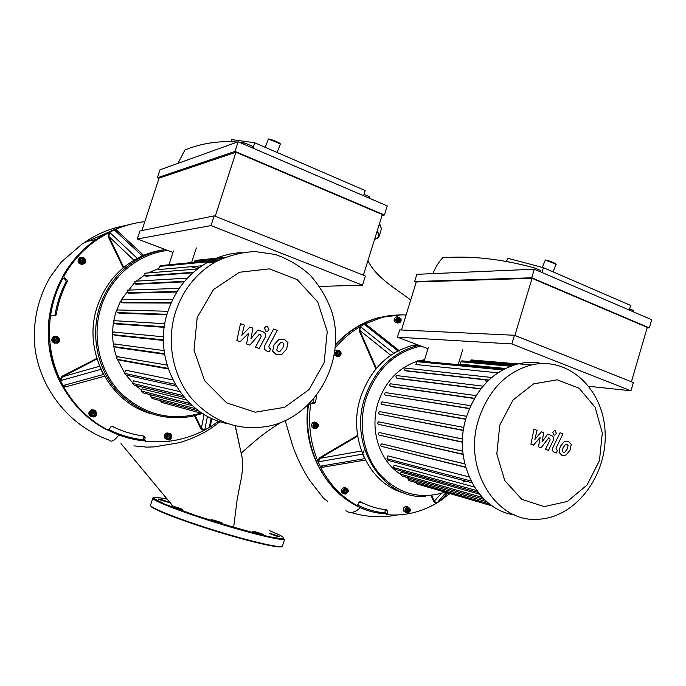 <?xml version="1.0" encoding="UTF-8"?>
<svg xmlns="http://www.w3.org/2000/svg" width="686" height="686" viewBox="0 0 686 686"><rect width="100%" height="100%" fill="white"/><g stroke="black" fill="none" stroke-linecap="round" stroke-linejoin="round"><path stroke-width="1.03" d="M191.583 262.567L196.325 247.938M196.968 260.98L195.081 260.414L194.061 262.326M168.945 264.779L173.438 250.982M190.048 403.531L141.333 391.011L142.036 388.851L186.566 399.998M182.665 395.462L132.612 383.388L133.453 380.816L179.749 391.603M175.11 384.323L124.603 373.373L125.641 370.174L172.761 379.898M168.224 368.948L120.839 360.424L117.7 359.387C116.466 358.529 116.449 357.629 117.658 356.703L118.592 356.677M164.606 354.285L117.074 347.536L114.528 346.687C113.31 345.838 113.276 344.947 114.442 344.003L115.419 343.969M163.448 340.453L115.805 335.445L113.662 334.717C112.453 333.885 112.41 332.993 113.542 332.05L114.553 331.998M164.288 327.325L116.5 323.998L114.656 323.372C113.456 322.549 113.404 321.665 114.502 320.714L115.548 320.654M166.878 314.857L118.918 313.15L116.38 311.564L116.74 310.226L118.198 309.875M116.774 357.723C111.449 342.494 111.218 327.153 116.097 311.684L120.582 301.06M121.276 299.782L134.259 283.018M136.317 281.166L144.326 275.24M148.305 272.934L158.826 268.466M190.974 266.734L197.997 268.62M150.963 395.582L148.005 394.098M141.599 390.197L135.588 385.489M132.784 382.865L126.147 375.199M124.681 373.133L117.332 359.207M171.08 303.075L122.957 302.878L121.542 302.38L121.336 299.748L122.434 299.671M176.842 292.022L128.668 293.214L127.416 292.768L127.202 290.152L128.299 290.067M184.157 281.843L136.205 284.253L135.108 283.858L134.876 281.243L135.991 281.166M192.912 272.796L146.007 276.166L145.029 275.815L144.797 273.208L145.895 273.122M202.01 265.765L158.466 269.572L159.495 266.417L161.159 265.542M194.884 266.391L199.472 267.531M200.827 413.126C170.72 421.658 143.854 414.781 120.221 392.503C99.238 370.637 91.461 336.209 101.236 306.522C110.892 276.398 138.015 253.931 167.598 250.424M165.403 249.601C155.336 251.136 145.835 254.523 136.874 259.762C119.21 270.473 106.879 285.933 99.89 306.145C90.552 334.562 96.966 367.37 115.831 389.554C136.977 412.269 162.248 421.238 191.643 416.445L202.336 413.538M151.675 413.898C109.125 402.759 81.78 350.323 97.455 306.11C104.383 286.053 116.629 270.721 134.173 260.097C143.777 254.48 153.99 251.016 164.803 249.687M151.177 394.93L150.603 396.705L152.198 398.48L199.386 411.223M160.335 400.675L161.896 402.468L203.279 413.804M124.603 373.373L126.335 375.156L176.191 386.175M132.612 383.388L134.302 385.172L184.294 397.434M141.333 391.011L142.971 392.786L192.38 405.683M197.199 317.447L213.526 289.552L239.414 272.265L269.324 268.869L297.201 279.605L317.729 301.986L327.248 331.518L324.152 362.637L309.043 389.597L284.579 407.321L255.218 412.192L226.62 402.845L204.625 380.739L194.009 350.152L197.199 317.447M175.685 311.547C183.171 289.646 196.359 273.139 215.267 262.009C228.001 255.715 241.266 252.234 255.081 251.556L275.249 254.463C288.197 258.982 299.816 265.868 310.106 275.12C319.35 285.496 326.459 297.295 331.432 310.518C347.073 358.315 317.79 414.927 270.31 425.817C240.246 431.76 214.229 422.936 192.251 399.338C172.666 376.271 165.969 341.585 175.685 311.547M227.46 423.631C182.159 415.287 151.16 359.112 167.941 311.35C175.273 289.886 188.238 273.705 206.812 262.807C217.736 256.658 229.27 253.271 241.412 252.628M252.302 147.85L252.517 146.315L245.108 143.117L244.885 144.66M231.079 141.659L231.851 139.61L254.729 142.774L252.997 148.15M363.563 195.724L365.184 190.562L254.729 142.774M363.992 194.352L369.557 196.753L369.437 198.254M177.966 163.362L184.946 149.934C201.573 143.245 219.014 140.621 237.287 142.062M239.38 142.285L245.108 143.117M158.998 178.411L157.386 177.76L235.032 151.383L384.409 215.018L382.059 215.361M363.383 275.197L382.316 214.555L235.958 152.232L159.083 178.146L141.882 230.573M235.032 151.383L238.145 141.753L160.001 169.811L157.386 177.76M384.409 215.018L387.256 205.92L238.145 141.753M215.233 216.296L235.958 152.232M211.014 225.591L362.517 285.187L365.381 275.995L214.161 215.867L139.918 230.968L137.286 238.985L211.014 225.591L214.161 215.867M172.958 252.448L137.286 238.985M362.517 285.187L319.556 286.422M168.019 438.663L169.836 437.659L167.693 436.356L167.856 438.568M170.454 437.882L168.49 438.971L166.664 437.788L166.801 435.524L168.765 434.444L170.591 435.619L170.454 437.882L169.836 437.659L169.974 435.404L167.693 436.356L168.01 434.855M170.591 435.619L168.61 434.521M166.784 435.73L167.667 436.356M166.707 437.085L167.667 436.373M91.555 415.159L93.262 415.682L92.533 413.306L91.435 414.576M93.768 415.87L91.564 415.202L91.101 412.929L92.833 411.334L95.028 412.003L95.491 414.275L93.768 415.87L93.262 415.682L94.985 414.087L92.533 413.315L94.497 411.84M95.491 414.275L94.531 411.849M92.378 411.746L92.516 413.298L91.127 412.895M54.554 341.482L55.429 339.862L53.748 339.784M54.769 341.902L56.724 342.014L55.42 339.87L58.036 340.033L56.981 337.949M57.178 342.082L56.724 342.014L58.036 340.033L58.49 340.102L57.178 342.082L54.794 341.954L53.722 339.827L55.034 337.838L57.418 337.975L58.49 340.102M56.938 337.949L55.42 339.853M54.769 338.232L55.412 339.853M166.758 439.597L164.469 437.882C163.714 435.378 164.58 433.724 167.058 432.917L169.099 433.312M91.435 416.616C89.352 415.888 88.545 414.421 89.008 412.217L91.572 409.842L93.991 410.151M55.043 343.377C51.184 341.86 50.704 339.621 53.602 336.663L56.098 336.397M81.6 263.021L83.426 262.687L84.164 260.466L81.591 260.929L80.614 259.514M80.056 261.203L81.583 260.92L81.231 262.601M83.915 262.627L81.617 263.047L80.048 261.229L80.794 258.991L83.092 258.579L84.661 260.388L83.915 262.627L81.608 260.929M84.661 260.388L82.612 258.665M82.594 258.665L81.6 260.903M82.337 264.376C77.904 263.793 76.918 261.658 79.387 257.97L81.214 257.404M104.435 376.254L67.142 386.467L63.163 385.523L63.601 386.733L59.905 379.469L60.668 380.61L62.469 376.76L62.109 376.245L59.905 379.469C50.824 359.55 47.668 338.592 50.43 316.598L51.116 315.586L55.566 315.706L56.261 314.728L55.137 314.677C57.024 302.955 60.702 291.884 66.173 281.457L65.616 279.614L62.992 278.113L62.683 276.398C71.215 261.349 82.457 249.044 96.4 239.491C107.651 231.894 119.758 226.646 132.732 223.756M211.923 418.434L210.319 426.006L209.23 427.429L210.268 426.906L203.648 430.594L204.754 429.925L201.367 428.424L195.218 415.656M194.592 415.81L200.766 428.613L201.367 428.424L204.094 414.293M67.322 386.415L69.26 385.884M112.135 426.34L110.583 427.026L109.34 429.402L107.539 429.985C88.991 420.072 74.345 405.649 63.601 386.733L67.477 386.81M112.35 426.426C122.477 431.443 133.05 434.658 144.077 436.073L145.132 437.514L144.755 440.12L143.314 439.555L143.451 435.987M200.766 428.613L203.648 430.594C192.869 436.09 181.464 439.632 169.408 441.227L145.844 441.561L144.755 440.12M63.163 385.523L103.432 374.453L100.876 369.325L60.668 380.61M123.754 267.403L108.825 236.438L108.217 236.687L123.231 267.832M133.95 260.226L108.825 236.438L109.649 232.374L108.371 232.828L115.514 229.441L114.476 230.076L116.611 230.213L144.274 255.904M118.91 232.348L118.386 231.859M152.326 270.961L153.081 272.548M118.618 231.739L115.514 229.441C124.981 225.402 134.739 222.804 144.806 221.647M109.649 232.374L137.26 258.365L142.268 255.921L114.476 230.076M66.173 281.457L67.339 281.371C61.843 291.842 58.156 302.963 56.261 314.728M67.339 281.371L66.782 279.519L65.616 279.614M63.223 278.276L64.381 278.173L66.782 279.519M64.381 278.173L63.832 276.295C72.399 261.177 83.683 248.821 97.678 239.225L108.371 232.828L108.217 236.687M218.765 421.187L210.268 426.906L210.722 424.102M143.314 439.555L145.226 441.321M50.575 315.56L49.332 316.538L50.43 316.598M62.992 278.113C56.689 289.741 52.565 302.166 50.601 315.363L50.884 315.38M107.539 429.985L106.467 429.547M106.236 429.453C67.331 409.585 42.712 362.251 49.332 316.538M54.143 315.766L55.137 314.677M119.741 429.745L111.809 426.289M143.305 439.82C131.42 438.465 120.024 435.104 109.1 429.719M132.595 223.79C119.578 226.672 107.428 231.928 96.143 239.543C59.416 264.342 40.44 313.836 51.279 358.229C62.032 402.673 100.525 436.133 142.868 440.746L143.966 440.866M96.143 239.543L85.767 241.661C98.167 233.326 111.586 227.932 126.01 225.462M396.971 319.693L397.588 318.467M396.945 320.07L399.175 321.082L399.312 318.99L397.168 319.899M397.383 321.245L397.151 319.916M398.009 321.725L400.084 321.108L398.42 322.043L396.885 320.877L397.031 318.784L398.703 317.85L400.23 319.016L398.189 318.132M400.23 319.016L400.084 321.108M406.987 511.653L408.384 510.77L406.386 509.578L406.695 511.456M409.302 511.087L407.664 512.116L406.155 511.096L406.301 509.038L407.938 508.009L409.439 509.029L409.302 511.087L408.384 510.77L408.53 508.72L406.404 509.578L406.652 508.815M409.439 509.029L407.698 508.163M344.261 492.471L345.238 492.771L344.432 490.567L344.038 491.202M346.078 493.062L344.269 492.505L343.909 490.464L345.358 488.981L347.167 489.538L347.528 491.579L346.078 493.062L345.238 492.771L346.679 491.287L344.432 490.584L346.293 489.272M347.528 491.579L346.679 491.287L346.327 489.281M344.458 489.907L344.423 490.567L343.943 490.439M314.634 425.243L314.059 425.26M314.291 426.272L314.642 425.251L315.937 427.232L317.035 425.406L314.66 425.243L316.04 423.682M314.711 427.198L316.752 427.421L314.788 427.369L313.931 425.483L315.028 423.648L316.992 423.708L317.85 425.594L316.752 427.421M317.85 425.594L317.035 425.406L316.255 423.691M314.48 424.565L314.642 425.234M397.554 322.952L397.323 322.943C393.464 321.82 393.069 319.787 396.122 316.846L397.528 316.881M405.983 512.605L403.522 510.984C402.939 508.429 403.84 506.894 406.206 506.379L407.578 506.834M343.806 493.594C341.765 493.234 340.942 491.905 341.336 489.615L344.175 487.3L345.753 487.815M314.265 428.356C310.964 427.207 310.544 425.2 312.988 422.336L315.706 422.302M337.1 353.307L336.835 352.793M336.62 353.479L337.1 353.316M337.006 354.516L337.109 353.324L338.833 354.945L339.467 352.913L337.118 353.307L338.026 351.635M337.581 355.237L339.673 355.031L337.769 355.477L336.5 353.882L337.135 351.841L339.038 351.404L340.307 352.99L339.673 355.031M340.307 352.99L339.467 352.913L338.378 351.549M337.169 356.42L334.374 355.194M335.06 350.7L337.675 350.237M365.364 460.032L323.166 467.149L320.371 466.18L320.662 467.243L317.695 460.795L318.364 461.815L319.95 458.308L319.547 457.819L317.695 460.795C310.441 443.053 308.074 424.24 310.604 404.337L311.898 403.248L310.261 402.931M447.529 492.874L441.715 499.905L436.159 503.421L437.145 502.804L434.392 501.535L432 496.064M320.371 466.18L364.678 458.677L362.645 454.141L364.043 450.582M431.365 496.141L433.784 501.698L440.549 494.306M323.792 467.046L324.289 466.96M360.219 501.792L359.001 502.469L357.946 504.647L356.454 505.222C341.234 496.707 329.306 484.05 320.662 467.243L323.852 467.217M360.467 501.878C368.794 506.165 377.514 508.823 386.63 509.835L387.496 511.121L387.153 513.488L384.94 512.691L385.198 509.664M433.784 501.698L436.159 503.421C422.447 511.353 407.913 515.212 392.555 514.997L388.036 514.766L387.153 513.488M376.34 368.391L359.764 330.386L359.155 330.592L375.877 368.931M390.746 355.262L359.764 330.386L360.442 326.673L359.327 327.102L365.269 323.826L364.455 324.452L366.17 324.487L398.926 350.426M360.442 326.673L393.755 353.299L397.889 350.949L399.569 350.932M367.79 325.764L365.269 323.826L381.09 317.738C389.408 315.483 397.743 314.565 406.103 314.968M310.278 402.905L311.898 403.248M314.128 403.548L315.423 402.493L313.408 402.107L313.974 398.849M316.778 395.393L315.423 402.493M335.394 347.63C342.451 339.313 350.435 332.47 359.327 327.102L359.155 330.592M449.947 493.586L442.016 499.245M384.94 512.691L385.824 513.977L387.59 514.603M356.454 505.222L354.611 504.553M354.328 504.45C322.566 487.514 302.86 445.857 308.503 404.68M312.121 403.154L313.408 402.107M368.922 505.633L359.713 501.826M384.923 512.939C375.422 512.03 366.315 509.415 357.603 505.085M335.617 344.826C348.085 331.287 362.508 322.24 378.869 317.678L390.831 315.354L402.836 314.874M308.04 405.134C300.382 459.431 338.164 510.813 384.349 513.728L385.378 513.814M401.464 314.831L378.432 317.669C362.285 322.163 348.025 331.038 335.651 344.303M240.211 341.714L248.504 333.293L246.574 343.96L249.875 345.127L259.359 334.262L260.526 334.682L261.134 336.517L255.509 347.125L259.265 348.445L265.002 337.606C266.4 335.12 265.696 333.156 262.91 331.724L257.936 329.949L250.982 338.618L252.885 328.14L249.936 327.076L241.815 335.36L244.405 325.087L240.477 323.672L236.884 340.548L240.211 341.714M283.987 343.909L282.615 342.631L280.565 342.683L277.787 346.01L276.698 349.98L278.053 351.249L280.137 351.198L282.924 347.836L283.987 343.909M278.859 339.467L274.091 344.698L272.659 351.163L276.261 354.628L281.835 354.405L286.594 349.148L288 342.743L284.398 339.261L278.859 339.467M273.577 329.006L264.916 345.29C263.51 347.776 264.196 349.731 266.983 351.155L269.101 351.901L270.79 348.711L269.358 348.205L268.766 346.379L277.273 330.343L273.577 329.006M265.885 331.278L267.489 331.244L268.921 329.657L267.437 326.399L265.816 326.442L264.402 328.019L265.885 331.278M533.528 445.094L540.174 437.394L538.519 446.852L541.108 447.769L548.74 437.874L549.649 438.2L550.103 439.795L545.524 449.339L548.474 450.376L553.148 440.618C554.279 438.38 553.756 436.682 551.57 435.516L547.668 434.127L542.06 441.998L543.706 432.695L541.391 431.863L534.874 439.443L537.052 430.311L533.982 429.204L530.921 444.176L533.528 445.094M568.077 445.531L567.005 444.451L565.384 444.571L563.146 447.598L562.228 451.139L563.283 452.211L564.93 452.091L567.185 449.038L568.077 445.531M564.072 441.784L560.239 446.56L559.021 452.314L561.825 455.255L564.252 455.521L566.242 454.861L570.075 450.067L571.267 444.365L568.462 441.415L565.959 441.149L564.072 441.784M560.033 432.746L552.976 447.401C551.836 449.639 552.35 451.337 554.537 452.503L556.2 453.086L557.572 450.222L556.449 449.819L556.003 448.232L562.949 433.801L560.033 432.746M553.936 435.018L554.7 435.096L556.355 433.483L555.223 430.662L554.451 430.585L552.796 432.197L553.936 435.018M458.171 364.652L462.673 349.826M462.467 360.922L460.958 361.771L460.22 364.197L458.385 364.669M472.079 359.987L471.488 359.936L470.356 361.616M424.051 361.411L428.356 347.356M505.471 368.451L460.22 364.197M482.335 497.401L400.453 474.129L401.053 472.165L479.497 494.186M476.71 490.559L393.412 467.518L394.133 465.185L474.343 487.026M470.948 480.972L386.981 458.737L387.873 455.838L469.061 476.907M465.683 467.346L381.51 446.38C380.421 445.411 380.533 444.579 381.836 443.868L464.774 463.856M463.093 454.466L379.066 435.061C377.986 434.109 378.089 433.269 379.375 432.557L462.75 451.131M462.45 442.221L378.5 424.351C377.42 423.399 377.514 422.567 378.792 421.839L462.553 438.989M463.384 430.516L379.444 414.138C378.372 413.195 378.458 412.363 379.71 411.626L380.198 411.669M465.725 419.326L381.733 404.388C380.661 403.454 380.747 402.622 381.982 401.885L382.488 401.927M400.444 474.18C379.444 461.095 369.394 429.65 378.097 402.691C385.283 381.665 398.197 367.91 416.856 361.428M418.666 360.896L424.583 359.67M408.196 478.271L404.706 476.65M469.387 408.633L385.309 395.093C384.246 394.176 384.332 393.344 385.549 392.598L386.064 392.641M474.369 398.497L391.234 386.664L389.459 385.232L389.854 384.126L390.977 383.851M480.74 388.979L397.503 378.389L395.856 377.008L396.242 375.902L397.357 375.619M488.655 380.233L405.606 370.834L404.817 370.543L405.014 368.065L405.563 368.108M497.89 372.824L415.879 364.532L416.762 361.659L418.228 360.862M445.085 492.162C420.355 499.94 398.669 494.092 380.027 474.609C363.477 455.478 357.766 425.14 366.007 398.489C376.305 369.394 394.639 351.927 421.007 346.07M485.319 379.855L486.52 382.265M464.834 480.86L463.419 481.992M418.992 345.307L417.174 345.71C391.972 352.604 374.47 370.071 364.678 398.112C348.394 446.089 382.797 499.391 425.543 496.553M404.843 493.2C369.48 484.831 347.082 438.011 360.579 397.417C370.311 369.574 387.71 352.235 412.775 345.392L417.002 344.561M408.367 477.705L407.973 479L409.002 480.594L489.718 504.073M386.981 458.737L388.062 460.366L471.857 482.738M492.394 505.994L416.908 483.922L415.845 482.584M393.412 467.518L394.476 469.13L478.116 492.445M400.453 474.129L401.499 475.732L484.376 499.468M499.76 425.14L512.965 400.049L533.579 383.903L557.238 379.804L579.147 388.25L595.131 407.261L602.308 433.012L599.453 460.623L587.096 484.959L567.476 501.406L544.195 506.628L521.754 499.297L504.742 480.543L496.81 453.995L499.76 425.14M478.682 419.197C488.638 389.974 506.191 371.898 531.341 364.961C568.771 356.017 603.766 389.631 605.129 432.643C607.213 475.552 575.777 517.518 538.553 519.216C496.415 523.375 462.287 468.881 478.682 419.197M514.191 514.774C477.293 510.127 452.143 460.683 466.369 417.088C476.178 388.396 493.491 370.646 518.324 363.837C526.273 362.019 534.12 361.916 541.854 363.52M540.86 272.016L540.851 270.567L535.02 268.063L535.037 269.512M506.517 261.417L507.786 258.288L543.432 267.694L541.983 272.496M629.294 310.072L630.648 305.433L543.432 267.694M629.654 308.837L633.35 310.432L633.427 311.847M432.926 273.62C435.481 267.231 438.748 261.958 442.727 257.79C471.042 255.535 501.809 258.956 535.02 268.063M416.213 282.195L414.61 281.552L531.736 277.787L649.316 327.874L647.164 327.814M631.412 381.776L647.284 327.394L532.053 278.319L416.282 281.955L401.473 329.983M531.736 277.787L534.317 269.204L416.839 274.323L414.61 281.552M649.316 327.874L651.7 319.71L534.317 269.204M514.877 335.437L532.053 278.319M511.85 343.935L630.966 390.788L633.367 382.556L514.449 335.265L399.689 329.897L397.443 337.178L511.85 343.935L514.449 335.265M427.953 348.694L397.443 337.178M630.966 390.788L588.94 386.312M162.025 499.734L158.286 498.945C157.626 499.245 168.833 502.709 168.962 502.246L162.025 499.734M172.04 506.071L171.449 506.054C170.737 506.371 182.33 509.972 182.493 509.484C180.512 508.386 177.031 507.246 172.04 506.071M211.734 520.065C216.159 521.84 219.777 522.912 222.573 523.289C223.302 522.964 211.622 519.293 211.408 519.791L211.734 520.065M256.118 532.799L263.724 534.806C264.453 534.497 252.98 530.861 252.757 531.341L256.118 532.799M276.612 536.152L279.802 536.812C280.505 536.529 269.435 533.013 269.229 533.459L276.612 536.152M220.137 421.641L211.828 427.747C202.07 434.264 191.154 439.254 179.089 442.736L154.076 446.895L146.718 447.118L133.95 445.874M239.354 444.528L235.315 425.895M233.574 527.937L237.107 499.837L240.177 483.681C242.209 475.098 242.964 466.874 242.432 459.003L241.403 454.123M280.951 422.516C261.88 434.118 254.549 441.552 241.189 453.112M327.728 501.363L323.629 498.37L309.738 480.449C302.895 470.073 297.218 458.557 292.699 445.9L285.23 420.698M222.315 258.433L194.412 261.229M217.325 260.877L159.495 266.417M167.041 314.291L117.306 312.584M168.027 368.365L117.7 359.387M164.511 353.71L114.528 346.687M163.448 339.879L113.662 334.717M164.374 326.75L114.656 323.372M196.179 408.847L150.603 396.705M193.512 272.273L145.029 275.815M184.611 281.303L135.108 283.858M177.194 291.464L127.416 292.768M171.329 302.509L121.542 302.38M265.276 147.336L268.269 139.507C267.952 138.606 280.557 143.648 280.274 144.309L280.257 144.343M279.905 143.451C279.716 142.474 265.182 137.089 269.915 139.755M278.885 143.374L279.571 143.511M166.046 438.131C166.141 433.869 167.864 432.917 171.2 435.284C171.106 439.537 169.391 440.489 166.046 438.131M165.558 438.285L168.79 440.018C172.803 437.188 172.589 434.95 168.156 433.303C165.669 434.109 164.803 435.773 165.558 438.285M90.406 412.715C93.553 409.593 95.474 410.177 96.177 414.481C93.039 417.611 91.118 417.028 90.406 412.715M89.9 412.552C89.532 415.562 90.844 417.037 93.845 416.968C97.789 413.692 97.335 411.429 92.481 410.168L89.9 412.552M54.7 337.169C59.185 337.255 60.119 339.116 57.513 342.751C53.019 342.674 52.085 340.813 54.7 337.169M54.408 336.766C51.373 340.856 52.41 342.991 57.504 343.18C60.677 339.073 59.656 336.92 54.451 336.749L54.408 336.766M83.323 257.876C86.393 261.177 85.75 263.132 81.385 263.741C78.307 260.44 78.959 258.485 83.323 257.876M83.366 257.482L80.262 257.833C77.852 262.266 79.164 264.264 84.189 263.836C86.479 261.443 86.204 259.325 83.366 257.482M99.547 366.264L62.469 376.76L96.949 359.027M96.769 358.426L62.109 376.245M211.202 418.1L209.23 427.429M204.754 429.925L207.498 416.239M63.832 276.295L62.683 276.398M143.691 436.956L145.132 437.514M400.753 318.724C400.624 322.669 399.166 323.483 396.362 321.168C396.491 317.215 397.957 316.4 400.753 318.724M400.873 318.553L397.76 316.889C394.699 319.839 395.102 321.88 398.96 323.003C400.847 322.188 401.481 320.705 400.873 318.553M405.649 511.422C405.769 507.554 407.21 506.654 409.954 508.712C409.825 512.571 408.393 513.471 405.649 511.422M405.16 511.542L407.355 513.077C411.017 511.07 411.18 509.021 407.853 506.928C405.477 507.451 404.577 508.986 405.16 511.542M343.343 490.293C345.976 487.394 347.553 487.875 348.094 491.751C345.461 494.649 343.883 494.169 343.343 490.293M342.846 490.13C342.451 492.471 343.292 493.791 345.375 494.117C349.174 491.956 349.277 489.855 345.693 487.815L342.846 490.13M314.763 423.065C318.458 423.013 319.204 424.668 317.018 428.013C313.322 428.064 312.567 426.418 314.763 423.065M314.445 422.679C311.959 425.68 312.456 427.687 315.92 428.69C319.565 426.092 319.427 423.965 315.5 422.31L314.445 422.679M339.236 350.769C341.731 353.65 341.174 355.425 337.572 356.111C335.068 353.221 335.625 351.438 339.236 350.769M339.184 350.375L337.666 350.289C334.391 353.239 334.759 355.331 338.773 356.557C341.697 354.662 341.834 352.604 339.184 350.375M361.453 451.036L319.95 458.308L357.663 436.047M357.56 435.387L319.547 457.819M447.461 492.857L440.901 500.428M318.364 461.815L362.645 454.141M437.145 502.804L446.02 492.488M364.455 324.452L397.889 350.949M309.146 404.054L310.604 404.337M385.283 510.341L387.496 511.121M514.989 364.72L470.587 360.836M510.521 366.238L460.958 361.771M502.606 369.943L416.762 361.659M465.794 419.077L381.733 404.388M465.605 467.089L381.51 446.38M463.059 454.209L379.066 435.061M462.45 441.964L378.5 424.351M463.419 430.268L379.444 414.138M486.906 501.783L407.973 479M488.869 380.027L404.817 370.543M480.912 388.765L396.611 378.072M474.498 398.266L390.223 386.304M469.481 408.402L385.309 395.093M542.343 267.403L545.173 260.457C544.778 259.711 556.157 263.981 556.012 264.53L555.994 264.573M555.686 263.801C555.488 262.97 541.726 258.21 547.008 260.791M380.601 225.634L379.418 223.825M381.09 229.913L381.485 228.661L379.375 223.962M379.444 223.756L381.485 228.661L379.392 235.384L377.249 230.788M374.607 239.251C379.195 237.956 379.993 235.384 377.008 231.551M281.886 546.476C280.737 548.826 250.39 541.949 215.001 530.964C179.595 520.014 150.397 508.437 150.809 505.839M282.555 545.782L282.418 546.236C280.625 548.44 248.409 540.962 212.257 529.609C176.088 518.29 148.022 506.877 150.611 504.93L152.755 498.259M284.604 539.222C282.881 541.211 250.742 533.537 214.607 522.2C178.454 510.89 150.337 499.682 152.858 497.942L164.426 503.996L196.213 515.658L239.405 529.043L268.861 536.675L284.604 539.222L282.409 546.245M269.572 530.655L279.708 535.054C283.927 537.318 284.861 538.604 282.512 538.904C278.122 538.553 270.653 537.112 260.097 534.591L219.974 523.281C197.817 516.395 177.52 509.329 164.563 504.038C157.446 500.909 153.741 498.782 153.441 497.65C155.147 497.153 159.821 497.676 167.478 499.202M121.019 443.585L173.138 506.294M113.096 230.153L82.68 243.539L61.183 262.129L50.335 276.784C37.781 298.539 32.619 321.871 34.857 346.782C39.771 389.288 69.809 426.04 108.748 439.958C111.012 442.513 114.365 440.884 118.798 435.061M345.958 510.744C350.014 513.814 354.859 512.751 360.502 507.554M195.081 260.414L224.794 257.37M136.874 259.762L134.173 260.097M160.13 265.645L219.297 259.857M117.658 356.703L167.015 365.098M114.442 344.003L164.083 350.572M113.542 332.05L163.5 336.809M114.502 320.714L164.854 323.723M167.967 311.264L117.126 309.943M197.542 268.963L144.797 273.208M187.441 278.13L134.876 281.243M179.209 288.377L127.202 290.152M172.743 299.465L121.336 299.748M215.267 262.009L206.812 262.807M268.277 139.472C267.54 138.443 269.881 138.984 275.283 141.084C279.202 142.731 280.866 143.811 280.274 144.309L277.144 152.464M168.79 440.018C171.611 440.927 173.489 432.592 168.156 433.303L167.058 432.917M93.845 416.968C98.295 416.496 96.572 408.556 92.481 410.168L91.572 409.842M57.504 343.18C61.834 341.774 58.241 334.262 54.451 336.749L53.654 336.637M84.189 263.836C86.453 262.601 86.187 260.483 83.383 257.499L79.387 257.97M51.116 315.586L50.018 315.526M55.566 315.706L54.451 315.646M96.4 239.491L97.678 239.225M398.96 323.003C400.881 322.188 401.533 320.714 400.924 318.578L397.76 316.889L396.122 316.846M407.355 513.077C411.111 511.61 411.274 509.561 407.853 506.928L406.206 506.379M345.375 494.117C349.225 491.999 349.328 489.898 345.693 487.815L344.175 487.3M315.92 428.69C319.616 426.126 319.479 423.999 315.5 422.31L314.051 421.976M338.773 356.557C341.731 354.688 341.885 352.638 339.227 350.392L336.157 350.16M311.59 403.257L310.209 402.982M314.437 403.548L312.43 403.154M378.869 317.678L381.09 317.738M279.331 351.198L279.974 351.266M563.335 452.143L564.235 452.323M471.488 359.936L517.93 363.932M461.867 360.862L512.871 365.389M424.325 360.536L421.324 360.253M417.174 345.71L412.775 345.392M417.637 360.802L504.313 369.034M381.836 443.868L464.791 463.933M379.375 432.557L462.75 451.191M378.792 421.839L462.553 439.049M379.71 411.626L463.882 427.429M466.609 416.308L381.982 401.885M491.708 377.497L405.014 368.065M483.03 386.158L396.817 375.585M476.101 395.608L390.445 383.808M470.673 405.683L385.549 392.598M531.341 364.961L518.324 363.837M545.181 260.423C544.487 259.548 546.459 259.96 551.098 261.658C555.068 263.192 556.706 264.153 556.012 264.53L553.019 271.845M374.582 239.328C377.549 238.574 379.152 237.262 379.392 235.384M235.178 425.86L242.432 459.003M350.958 512.476C366.213 517.158 381.733 517.981 397.528 514.954M410.717 300.005C396.174 288.84 376.597 278.164 367.902 260.723"/></g></svg>
